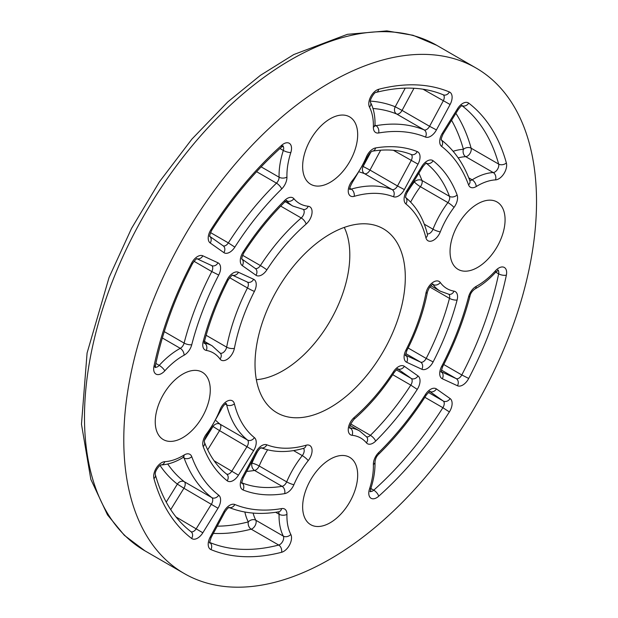 <?xml version="1.0" encoding="UTF-8"?>
<svg xmlns="http://www.w3.org/2000/svg" width="618" height="618" viewBox="0 0 618 618"><rect width="100%" height="100%" fill="white"/><g stroke="black" fill="none" stroke-linecap="round" stroke-linejoin="round"><path stroke-width="0.93" d="M536.524 201.638A291.843 168.498 120 0 0 476.076 68.034A291.843 168.498 120 0 0 184.234 236.532A291.843 168.498 120 0 0 184.234 573.527A291.843 168.498 120 0 0 409.131 495.342A291.843 168.498 120 0 0 536.524 201.638M182.758 374.114A38.911 22.464 -60 0 1 202.21 372.183A38.911 22.464 -60 0 1 202.21 417.119A38.911 22.464 -60 0 1 163.299 439.583A38.911 22.464 -60 0 1 157.335 408.405A38.911 22.464 -60 0 1 182.758 374.114M357.675 134.685A38.911 22.464 -60 0 1 340.688 173.843A38.911 22.464 -60 0 1 310.7 184.272A38.911 22.464 -60 0 1 310.7 139.336A38.911 22.464 -60 0 1 349.618 116.872A38.911 22.464 -60 0 1 357.675 134.685M477.56 267.447A38.911 22.464 -60 0 1 458.108 269.378A38.911 22.464 -60 0 1 458.108 224.442A38.911 22.464 -60 0 1 497.019 201.978A38.911 22.464 -60 0 1 502.982 233.164A38.911 22.464 -60 0 1 477.56 267.447M302.642 506.876A38.911 22.464 -60 0 1 319.63 467.718A38.911 22.464 -60 0 1 349.618 457.289A38.911 22.464 -60 0 1 349.618 502.225A38.911 22.464 -60 0 1 310.7 524.69A38.911 22.464 -60 0 1 302.642 506.876M405.3 277.397A106.265 61.352 120 0 0 376.254 225.647A106.265 61.352 120 0 0 277.026 290.105A106.265 61.352 120 0 0 270.815 408.266A106.265 61.352 120 0 0 354.523 388.792A106.265 61.352 120 0 0 405.3 277.397M372.978 108.49A212.955 122.951 -60 0 1 396.594 113.982A5.562 4.527 112.3 0 1 395.219 106.79L402.063 110.413L413.967 88.274M425.485 137.065A11.116 6.419 120 0 0 436.432 129.919L450.097 104.512A11.116 6.419 120 0 0 449.379 91.966A258.494 149.239 120 0 0 378.734 89.27A11.116 6.419 120 0 0 370.661 96.794A11.116 6.419 120 0 0 369.487 107.123A61.151 35.303 -60 0 1 373.38 127.161A11.116 6.419 120 0 0 378.633 132.978A207.393 119.737 -60 0 1 425.485 137.065A5.562 4.527 -67.7 0 0 424.102 129.873L396.594 113.982A5.562 3.206 120 0 0 402.063 110.413L429.58 126.296A5.562 3.206 -60 0 1 424.102 129.873A212.955 122.951 120 0 0 376.007 125.67A5.562 3.206 -60 0 1 375.026 125.655M359.63 172.043A145.176 83.816 -60 0 1 364.543 173.666A5.562 4.519 111.2 0 1 363.129 166.458L369.981 170.074L380.68 150.182M393.465 196.756A11.116 6.419 120 0 0 404.35 189.579L418.015 164.172A11.116 6.419 120 0 0 417.25 151.603A190.715 110.112 120 0 0 375.651 147.926A11.116 6.419 120 0 0 366.412 156.856A61.151 35.303 -60 0 1 352.113 180.912A11.116 6.419 120 0 0 348.32 192.213A11.116 6.419 120 0 0 354.191 196.339A139.622 80.61 -60 0 1 393.465 196.756A5.562 4.519 -68.8 0 0 392.059 189.548L364.543 173.666A5.562 3.206 120 0 0 369.981 170.074L397.498 185.964A5.562 3.206 -60 0 1 392.059 189.548A145.176 83.816 120 0 0 351.217 189.116A5.562 3.206 -60 0 1 349.896 189.17M170.707 509.618L183.925 488.243L177.366 484.118A5.562 4.527 127.7 0 1 184.28 481.716A212.955 122.951 -60 0 1 167.717 464.01M207.679 449.834L219.56 430.622L212.994 426.497A5.562 4.519 128.8 0 1 219.946 424.118A145.176 83.816 -60 0 1 216.084 420.673M458.185 157.899A66.705 38.517 -60 0 1 465.709 156.663A5.562 4.256 87.1 0 1 463.415 149.324A5.562 3.947 164.5 0 1 471.132 148.196A252.932 146.033 120 0 0 455.875 113.318M495.52 179.892A11.116 6.419 120 0 0 503.886 173.712A11.116 6.419 120 0 0 506.366 162.959A258.494 149.239 120 0 0 468.707 103.129A11.116 6.419 120 0 0 457.49 108.776L442.318 133.31A11.116 6.419 120 0 0 441.6 146.373A207.393 119.737 -60 0 1 468.568 184.898A11.116 6.419 120 0 0 476.223 186.543A61.151 35.303 -60 0 1 495.52 179.892A5.562 4.256 87.1 0 0 493.226 172.553L465.709 156.663A5.562 3.206 120 0 0 469.889 153.573A5.562 3.206 120 0 0 471.132 148.196L498.649 164.087A5.562 3.206 -60 0 1 497.405 169.463A5.562 3.206 -60 0 1 493.226 172.553A66.705 38.517 120 0 0 472.175 179.807L468.745 177.829M410.646 202.094A66.705 38.517 -60 0 1 420.402 186.706A5.562 0.942 37 0 1 414.33 181.862A5.562 4.102 159.3 0 1 421.963 180.464A185.161 106.899 120 0 0 418.857 173.187M213.357 533.388A252.932 146.033 120 0 0 251.186 529.163A5.562 3.947 75.5 0 1 248.297 521.909A5.562 4.256 152.9 0 1 255.806 520.232A66.705 38.517 -60 0 1 253.11 513.095M281.584 552.291A11.116 6.419 120 0 0 289.657 544.767A11.116 6.419 120 0 0 290.823 534.439A61.151 35.303 -60 0 1 286.937 514.4A11.116 6.419 120 0 0 281.684 508.583A207.393 119.737 -60 0 1 234.832 504.497A11.116 6.419 120 0 0 223.886 511.65L210.22 537.05A11.116 6.419 120 0 0 210.939 549.595A258.494 149.239 120 0 0 281.584 552.291A5.562 3.947 75.5 0 0 278.703 545.045L251.186 529.163A5.562 3.206 120 0 0 255.219 525.4A5.562 3.206 120 0 0 255.806 520.232L283.322 536.115A5.562 3.206 -60 0 1 282.735 541.283A5.562 3.206 -60 0 1 278.703 545.045A252.932 146.033 -60 0 1 209.865 542.527M246.69 471.395A185.161 106.899 120 0 0 254.546 470.445A5.562 4.102 80.7 0 1 251.943 463.137A5.562 0.942 -157 0 1 259.166 465.98A66.705 38.517 -60 0 1 267.617 449.827M284.666 493.635A11.116 6.419 120 0 0 293.905 484.705A61.151 35.303 -60 0 1 308.204 460.649A11.116 6.419 120 0 0 311.997 449.348A11.116 6.419 120 0 0 306.126 445.223A139.622 80.61 -60 0 1 266.852 444.805A11.116 6.419 120 0 0 255.968 451.982L242.302 477.39A11.116 6.419 120 0 0 243.067 489.958A190.715 110.112 120 0 0 284.666 493.635A5.562 4.102 80.7 0 0 282.063 486.327L254.546 470.445A5.562 3.206 120 0 0 259.166 465.98L286.682 481.862A5.562 3.206 -60 0 1 282.063 486.327A185.161 106.899 -60 0 1 241.939 482.859M256.354 379.691A94.5 54.562 120 0 0 349.811 254.971A94.5 54.562 120 0 0 344.272 227.409M164.797 370.839A61.151 35.303 -60 0 1 184.094 355.211A11.116 6.419 120 0 0 191.75 344.713A207.393 119.737 -60 0 1 218.718 275.049A11.116 6.419 120 0 0 217.999 262.82L202.828 255.806A11.116 6.419 120 0 0 191.611 263.106L192.607 263.407C175.064 297.219 162.681 331.178 155.458 365.3A5.562 2.24 -168.2 0 1 153.952 366.428A11.116 6.419 120 0 0 156.431 374.315A11.116 6.419 120 0 0 164.797 370.839A5.562 1.584 -137.8 0 0 159.228 365.385L155.86 363.43M184.094 355.211A5.562 3.306 -118.4 0 0 180.278 348.336A66.705 38.517 120 0 0 159.228 365.385A5.562 3.206 -60 0 1 155.319 367.208M206.319 350.421A61.151 35.303 -60 0 1 220.008 359.027A11.116 6.419 120 0 0 227.903 358.842A11.116 6.419 120 0 0 234.4 348.313A139.622 80.61 -60 0 1 254.407 291.41A11.116 6.419 120 0 0 253.635 279.29L238.455 272.275A11.116 6.419 120 0 0 227.192 279.66A190.715 110.112 120 0 0 203.206 341.545A11.116 6.419 120 0 0 206.319 350.421A5.562 4.442 -80.2 0 0 204.535 343.106L204.396 343.029M220.008 359.027A5.562 4.396 -35.9 0 0 220.58 353.496L212.175 345.841A66.705 38.517 120 0 0 204.535 343.106A5.562 3.206 -60 0 1 204.404 343.075M191.75 344.713A5.562 1.97 -165.5 0 1 184.11 343.083A5.562 3.206 -60 0 1 180.278 348.336L162.349 337.976M218.718 275.049L211.796 271.557A212.955 122.951 120 0 0 184.11 343.083L164.272 331.627M217.999 262.82A5.562 4.535 114.8 0 1 211.735 265.593L196.995 258.78M211.65 265.555A5.562 3.206 -60 0 1 211.796 271.557L193.99 261.275M202.828 255.806A5.562 4.535 114.8 0 1 197.049 258.764M191.611 263.106A258.494 149.239 120 0 0 153.952 366.428M457.111 300.016A11.116 6.419 120 0 0 453.998 291.148A61.151 35.303 -60 0 1 440.31 282.534A11.116 6.419 120 0 0 432.415 282.72A11.116 6.419 120 0 0 425.918 293.249A139.622 80.61 -60 0 1 405.91 350.151A11.116 6.419 120 0 0 406.683 362.272L421.862 369.286A11.116 6.419 120 0 0 433.125 361.901A190.715 110.112 120 0 0 457.111 300.016A5.562 1.939 14.7 0 1 449.479 298.355A185.161 106.899 -60 0 1 426.188 358.432L408.135 348.011M206.319 434.137A11.116 6.419 120 0 0 203.206 446.605A190.715 110.112 120 0 0 227.192 480.789A11.116 6.419 120 0 0 238.455 475.172L253.635 450.63A11.116 6.419 120 0 0 254.407 437.621A139.622 80.61 -60 0 1 234.4 403.817A11.116 6.419 120 0 0 227.903 400.796A11.116 6.419 120 0 0 220.008 409.726A61.151 35.303 -60 0 1 206.319 434.137A5.562 0.942 -143 0 1 206.829 435.211C204.774 438.602 203.986 440.989 204.473 442.372A5.562 4.102 -20.7 0 1 203.206 446.605M293.905 198.718A11.116 6.419 120 0 0 284.666 200.456A190.715 110.112 120 0 0 243.067 252.167A11.116 6.419 120 0 0 242.302 265.616L255.968 275.249A11.116 6.419 120 0 0 266.852 269.857A139.622 80.61 -60 0 1 306.126 224.087A11.116 6.419 120 0 0 311.997 213.187A11.116 6.419 120 0 0 308.204 206.257A61.151 35.303 -60 0 1 293.905 198.718A5.562 4.442 -39.8 0 1 286.682 200.827A66.705 38.517 120 0 0 292.878 206.072L285.192 201.638M453.998 207.424A11.116 6.419 120 0 0 457.111 194.956A190.715 110.112 120 0 0 433.125 160.773A11.116 6.419 120 0 0 421.862 166.389L406.683 190.931A11.116 6.419 120 0 0 405.91 203.94A139.622 80.61 -60 0 1 425.918 237.745A11.116 6.419 120 0 0 432.415 240.765A11.116 6.419 120 0 0 440.31 231.835A61.151 35.303 -60 0 1 453.998 207.424A5.562 0.942 37 0 0 447.919 202.588A66.705 38.517 120 0 0 432.994 229.216L424.272 224.179M366.412 442.843A11.116 6.419 120 0 0 375.651 441.105A190.715 110.112 120 0 0 417.25 389.394A11.116 6.419 120 0 0 418.015 375.945L404.35 366.312A11.116 6.419 120 0 0 393.465 371.704A139.622 80.61 -60 0 1 354.191 417.474A11.116 6.419 120 0 0 348.32 428.374A11.116 6.419 120 0 0 352.113 435.304A61.151 35.303 -60 0 1 366.412 442.843A5.562 4.442 140.2 0 0 366.744 437.019L359.583 430.947A66.705 38.517 120 0 0 350.174 427.973L349.881 427.803M369.487 489.023A11.116 6.419 120 0 0 370.661 498.008A11.116 6.419 120 0 0 378.734 496.208A258.494 149.239 120 0 0 449.379 411.928A11.116 6.419 120 0 0 450.097 398.564L436.432 388.931A11.116 6.419 120 0 0 425.485 394.431A207.393 119.737 -60 0 1 378.633 452.608A11.116 6.419 120 0 0 373.38 464.497A61.151 35.303 -60 0 1 369.487 489.023A5.562 1.584 -162.2 0 0 370.854 488.452L370.514 491.774L369.935 491.21M290.823 152.538A11.116 6.419 120 0 0 289.657 143.554A11.116 6.419 120 0 0 281.584 145.354A258.494 149.239 120 0 0 210.939 229.633A11.116 6.419 120 0 0 210.22 242.998L223.886 252.631A11.116 6.419 120 0 0 234.832 247.13A207.393 119.737 -60 0 1 281.684 188.953A11.116 6.419 120 0 0 286.937 177.065A61.151 35.303 -60 0 1 290.823 152.538A5.562 1.584 17.8 0 1 283.322 150.452A66.705 38.517 120 0 0 279.081 177.204L261.144 166.852M164.797 461.669A11.116 6.419 120 0 0 156.431 467.849A11.116 6.419 120 0 0 153.952 478.602A258.494 149.239 120 0 0 191.611 538.433A11.116 6.419 120 0 0 202.828 532.786L217.999 508.251A11.116 6.419 120 0 0 218.718 495.196A207.393 119.737 -60 0 1 191.75 456.663A11.116 6.419 120 0 0 184.094 455.018A61.151 35.303 -60 0 1 164.797 461.669A5.562 4.256 -92.9 0 1 161.151 464.952L161.151 464.952C160.804 463.832 154.16 471.016 155.373 474.848A5.562 3.947 -15.5 0 1 153.952 478.602M506.366 275.134A11.116 6.419 120 0 0 503.886 267.246A11.116 6.419 120 0 0 495.52 270.723A61.151 35.303 -60 0 1 476.223 286.35A11.116 6.419 120 0 0 468.568 296.849A207.393 119.737 -60 0 1 441.6 366.513A11.116 6.419 120 0 0 442.318 378.749L457.49 385.763A11.116 6.419 120 0 0 468.707 378.455A258.494 149.239 120 0 0 506.366 275.134A5.562 2.24 11.8 0 1 498.649 273.844A252.932 146.033 -60 0 1 461.793 374.948L443.77 364.543M227.192 279.66L228.204 279.939C217.907 299.993 210.05 320.248 204.651 340.688A5.562 1.939 -165.3 0 1 203.206 341.545M234.4 348.313A5.562 2.333 -169.1 0 1 226.659 347.146A5.562 3.206 -60 0 1 220.348 353.187M254.407 291.41A5.562 0.402 -153 0 1 247.455 287.973A145.176 83.816 120 0 0 226.659 347.146L206.134 335.288M253.635 279.29A5.562 4.535 114.8 0 1 247.37 282.071L232.623 275.249M247.277 282.024A5.562 3.206 -60 0 1 247.455 287.973L229.657 277.698M238.455 272.275A5.562 4.535 114.8 0 1 232.677 275.234M405.246 88.135L395.219 106.79A218.509 126.157 120 0 0 370.421 101.113M443.098 94.724A5.562 3.206 -60 0 1 443.245 100.888L429.58 126.296L436.432 129.919M423.013 89.208L450.097 104.512M370.769 152.26L363.129 166.458A150.738 87.03 120 0 0 362.936 166.381M411.024 154.384A5.562 3.206 -60 0 1 411.163 160.549L397.498 185.964L404.35 189.579M393.38 150.282L418.015 164.172M449.379 91.966A5.562 4.527 112.6 0 1 443.315 94.832C423.894 86.775 401.522 85.964 376.192 92.383A5.562 3.947 -104.5 0 0 378.734 89.27M369.487 107.123A5.562 4.256 -27.1 0 0 370.514 102.333L370.506 102.318C373.743 108.783 375.242 116.362 375.002 125.045A5.562 3.105 1.5 0 1 373.38 127.161M378.633 132.978A5.562 4.087 -99.8 0 0 376.007 125.67L375.002 125.091M417.25 151.603A5.562 4.527 111.8 0 1 411.256 154.5C399.916 149.958 387.03 148.838 372.615 151.14A5.562 4.102 -99.3 0 0 375.651 147.926M366.412 156.856A5.562 0.942 23 0 0 367.594 156.763C369.471 153.31 371.148 151.433 372.615 151.14M352.113 180.912A5.562 1.136 38.5 0 1 352.53 182.101L367.594 156.763M354.191 196.339A5.562 3.893 -106 0 0 351.217 189.116L349.881 188.343M498.062 270.352A5.562 3.206 -60 0 1 498.649 273.844L495.736 272.167M468.707 378.455L461.793 374.948A5.562 3.206 -60 0 1 456.184 378.602L441.376 371.75M441.453 370.089L456.184 378.602A5.562 4.535 -65.2 0 1 457.49 385.763M448.776 294.292A5.562 3.206 -60 0 1 449.479 298.355L429.773 286.976M433.125 361.901L426.188 358.432A5.562 3.206 -60 0 1 420.557 362.125L405.74 355.273M405.817 353.62L420.557 362.125A5.562 4.535 -65.2 0 1 421.862 369.286M495.52 270.723A5.562 1.584 42.2 0 1 495.713 272.19L498.417 270.236L497.637 270.012M476.223 286.35A5.562 3.306 61.6 0 1 474.941 288.969C482.279 284.96 489.201 279.367 495.713 272.19M468.568 296.849A5.562 1.97 14.5 0 0 470.012 295.968C470.545 293.357 472.191 291.024 474.941 288.969M441.6 366.513L442.604 366.798C454.686 343.477 463.817 319.861 470.012 295.968M442.318 378.749A5.562 4.535 -65.2 0 0 441.383 371.827M453.998 291.148A5.562 4.442 99.8 0 1 449.116 294.353L440.279 291.178A66.705 38.517 120 0 1 432.994 284.527A5.562 4.396 144.1 0 0 440.31 282.534M425.918 293.249A5.562 2.333 10.9 0 0 427.44 292.028C429.039 287.548 430.947 284.929 433.164 284.195L432.391 283.971M405.91 350.151A5.562 0.402 27 0 0 406.93 350.406C416.787 331.024 423.624 311.572 427.44 292.028M406.683 362.272A5.562 4.535 -65.2 0 0 405.756 355.358M160.054 465.485A218.509 126.157 120 0 0 177.366 484.118L166.227 502.133M217.999 508.251L183.925 488.243A5.562 3.206 120 0 0 184.28 481.716L211.796 497.598A5.562 3.206 -60 0 1 211.441 504.126L196.269 528.66A5.562 3.206 -60 0 1 190.862 531.619M183.608 457.204A5.562 3.206 -60 0 1 184.11 458.038A212.955 122.951 120 0 0 211.796 497.598A5.562 4.527 127.7 0 0 218.718 495.196M183.113 457.459L184.11 458.038A5.562 4.087 159.8 0 0 191.75 456.663M212.831 426.366A150.738 87.03 120 0 0 212.994 426.497L204.519 440.209M253.635 450.63L219.56 430.622A5.562 3.206 120 0 0 219.946 424.118L247.455 440.001A5.562 3.206 -60 0 1 247.069 446.513L231.897 471.047A5.562 3.206 -60 0 1 226.489 474.006M226.049 403.678A5.562 3.206 -60 0 1 226.659 404.852A145.176 83.816 120 0 0 247.455 440.001A5.562 4.519 128.8 0 0 254.407 437.621M225.323 404.079L226.659 404.852A5.562 3.893 166 0 0 234.4 403.817M191.611 538.433A5.562 4.527 -52.6 0 0 191.055 531.75C174.376 518.958 162.48 499.993 155.373 474.848M202.828 532.786L176.045 516.98M184.094 455.018A5.562 3.105 58.5 0 1 183.067 457.49L183.963 457.088L183.183 456.864M227.192 480.789A5.562 4.527 -51.8 0 0 226.706 474.153C217.103 466.598 209.695 456.007 204.473 442.372M238.455 475.172L214.114 460.781M220.008 409.726A5.562 1.136 21.5 0 0 221.244 409.495C223.137 405.887 224.859 403.909 226.404 403.562L225.624 403.345M282.951 146.149A5.562 3.206 -60 0 1 283.322 150.452L279.946 148.505M286.937 177.065A5.562 3.306 178.4 0 1 279.081 177.204A5.562 3.206 -60 0 1 276.455 183.152A212.955 122.951 120 0 0 228.351 242.889L210.537 232.607M256.609 171.696L276.455 183.152A5.562 1.97 -134.5 0 1 281.684 188.953M303.314 209.479A5.562 3.206 -60 0 1 301.236 217.969A145.176 83.816 120 0 0 260.394 265.562L242.596 255.288M280.711 206.118L301.236 217.969A5.562 2.333 -130.9 0 1 306.126 224.087M281.584 145.354A5.562 2.24 48.2 0 1 281.368 147.223L283.299 146.041L282.526 145.817M210.939 229.633L211.696 230.344C232.206 198.247 255.427 170.537 281.368 147.223M210.22 242.998A5.562 4.535 -54.8 0 0 209.896 236.509M223.886 252.631A5.562 4.535 -54.8 0 0 223.152 245.817L209.881 236.462M234.832 247.13L228.351 242.889A5.562 3.206 -60 0 1 223.075 245.763M284.666 200.456A5.562 1.939 45.3 0 1 284.651 202.132L286.945 200.611L286.165 200.386M243.067 252.167L243.809 252.909C256.03 233.959 269.641 217.034 284.651 202.132M242.302 265.616A5.562 4.535 -54.8 0 0 241.97 259.127M255.968 275.249A5.562 4.535 -54.8 0 0 255.242 268.436L241.962 259.081M266.852 269.857A5.562 0.402 -147 0 0 260.394 265.562A5.562 3.206 -60 0 1 255.157 268.382M308.204 206.257A5.562 4.396 95.9 0 1 303.701 209.517L292.878 206.072M451.573 120.286A247.37 142.82 -60 0 1 463.415 149.324A72.267 41.723 120 0 0 453.133 151.294M476.223 186.543A5.562 3.105 -121.5 0 0 472.175 179.807A5.562 3.206 -60 0 1 469.711 180.34M414.014 181.028A179.599 103.693 -60 0 1 414.33 181.862A72.267 41.723 120 0 0 406.343 193.897M420.402 186.706A5.562 3.206 120 0 0 421.963 180.464L449.479 196.354A5.562 3.206 -60 0 1 447.919 202.588L420.402 186.706M440.31 231.835A5.562 1.136 -158.5 0 1 432.994 229.216A5.562 3.206 -60 0 1 427.316 233.874M506.366 162.959A5.562 3.947 164.5 0 1 498.649 164.087A252.932 146.033 -60 0 0 462.048 105.732M468.707 103.129A5.562 4.527 127.4 0 1 462.117 105.701M457.49 108.776L458.286 109.432C462.094 104.519 461.128 106.605 462.372 105.624L461.592 105.408M442.318 133.31L443.114 133.967L458.286 109.432M441.6 146.373A5.562 4.527 -52.3 0 0 441.406 140M468.568 184.898A5.562 4.087 -20.2 0 0 469.85 180.711C463.461 163.368 453.867 149.695 441.067 139.699L441.445 140.124C440.92 139.606 441.476 137.551 443.114 133.967M457.111 194.956A5.562 4.102 159.3 0 1 449.479 196.354A185.161 106.899 -60 0 0 426.412 163.345M433.125 160.773A5.562 4.527 128.2 0 1 426.482 163.314M421.862 166.389L422.658 167.045C426.49 162.109 425.524 164.21 426.744 163.237L425.972 163.013M406.683 190.931L407.478 191.58L422.658 167.045M405.91 203.94A5.562 4.519 -51.2 0 0 405.779 197.621M425.918 237.745A5.562 3.893 -14 0 0 427.378 234.137C423.454 218.37 416.153 206.103 405.462 197.343L405.817 197.745C405.292 197.219 405.848 195.172 407.478 191.58M244.867 512.028A72.267 41.723 120 0 0 248.297 521.909A247.37 142.82 -60 0 1 217.235 526.173M258.363 450.198A72.267 41.723 120 0 0 251.943 463.137A179.599 103.693 -60 0 1 251.055 463.276M290.823 534.439A5.562 4.256 152.9 0 1 283.322 536.115A66.705 38.517 120 0 1 279.081 514.253A5.562 3.105 -178.5 0 0 286.937 514.4M281.684 508.583A5.562 4.087 80.2 0 1 278.695 511.797L278.71 511.797M278.309 511.858A5.562 3.206 -60 0 1 279.081 514.253L275.659 512.276M234.832 504.497A5.562 4.527 112.3 0 1 229.224 507.517M223.886 511.65L224.852 512.013C229.378 505.725 228.034 508.714 229.355 507.486L228.791 507.37C243.847 513.458 260.487 514.933 278.695 511.797M210.22 537.05L211.186 537.413L224.852 512.013M210.939 549.595A5.562 4.527 -67.4 0 0 209.873 542.596M293.905 484.705A5.562 0.942 -157 0 1 286.682 481.862A66.705 38.517 120 0 1 302.279 455.62A5.562 1.136 -141.5 0 1 308.204 460.649M306.126 445.223A5.562 3.893 74 0 1 303.732 448.297L303.809 448.274M303.477 448.374A5.562 3.206 -60 0 1 302.279 455.62L293.55 450.584M266.852 444.805A5.562 4.519 111.2 0 1 261.314 447.849M255.968 451.982L256.933 452.345C261.46 446.065 260.108 449.062 261.437 447.818L260.912 447.718C273.844 452.592 288.119 452.785 303.732 448.297M242.302 477.39L243.268 477.753L256.933 452.345M243.067 489.958A5.562 4.527 -68.2 0 0 241.947 482.928M378.734 496.208A5.562 2.24 -131.8 0 0 373.759 490.167L370.839 488.483M449.379 411.928L442.882 407.702A252.932 146.033 -60 0 1 373.759 490.167A5.562 3.206 -60 0 1 370.437 491.41M375.651 441.105A5.562 1.939 -134.7 0 0 370.398 435.327L350.692 423.956M417.25 389.394L410.785 385.122A185.161 106.899 -60 0 1 370.398 435.327A5.562 3.206 -60 0 1 366.52 436.748M352.113 435.304A5.562 4.396 -84.1 0 0 350.174 427.973A5.562 3.206 -60 0 1 349.896 427.919M450.097 398.564A5.562 4.535 125.2 0 1 443.245 401.02A5.562 3.206 -60 0 1 442.882 407.702L424.86 397.297M436.432 388.931A5.562 4.535 125.2 0 1 429.981 391.588M429.904 391.611L443.245 401.02L428.506 392.507M425.485 394.431L426.235 395.157C428.776 392.098 430.105 390.885 430.221 391.518L429.44 391.294M378.633 452.608A5.562 1.97 45.5 0 1 378.602 454.307C396.192 436.996 412.075 417.274 426.235 395.157M373.38 464.497A5.562 3.306 -1.6 0 0 375.002 462.071C375.358 458.78 376.555 456.192 378.602 454.307M418.015 375.945A5.562 4.535 125.2 0 1 411.163 378.401A5.562 3.206 -60 0 1 410.785 385.122L392.731 374.701M404.35 366.312A5.562 4.535 125.2 0 1 397.899 368.961M397.822 368.992L411.163 378.401L396.424 369.888M393.465 371.704A5.562 0.402 33 0 1 394.199 372.461C398.355 367.293 397.552 369.703 398.139 368.9L397.359 368.676M354.191 417.474A5.562 2.333 49.1 0 1 353.898 419.406C368.915 406.335 382.349 390.684 394.199 372.461M436.771 45.338L413.033 35.272L386.868 30.9L347.386 34.33L293.782 54.546L260.363 75.381L227.772 101.924L191.928 139.081L159.475 181.731L131.534 228.397L109.069 277.451L87.084 353.009L81.476 424.218L90.823 479.321L107.524 514.918L124.372 535.342L144.929 550.831A291.843 168.498 -60 0 1 144.929 213.836A291.843 168.498 -60 0 1 436.771 45.338L476.076 68.034M155.458 365.3L155.396 367.571L154.817 367.007M192.607 263.407C195.172 259.892 196.694 258.332 197.196 258.726L196.57 258.579M204.651 340.688L204.481 343.438L203.894 342.882M228.204 279.939C230.777 276.377 232.322 274.801 232.824 275.195L232.198 275.049M204.488 341.406L212.175 345.841M376.192 92.383C374.493 91.58 368.915 101.066 370.514 102.333M374.523 125.454L375.103 126.018L375.002 125.045M349.394 188.969L349.973 189.533C349.34 188.737 350.197 186.257 352.53 182.101M440.866 371.503L441.445 372.067C440.827 372.847 441.213 371.086 442.604 366.798M405.23 355.033L405.817 355.597C405.215 356.331 405.593 354.601 406.93 350.406M430.854 285.74L440.279 291.178M183.067 457.49C175.666 462.04 168.359 464.527 161.143 464.952M221.244 409.495L206.829 435.211M209.494 236.184L209.935 236.663C209.394 236.099 209.981 233.998 211.696 230.344M241.576 258.803L242.017 259.274C241.468 258.703 242.071 256.578 243.809 252.909M209.355 542.295L209.935 542.859C209.286 543.678 209.703 541.862 211.186 537.413M241.437 482.635L242.017 483.199C241.36 484.002 241.777 482.187 243.268 477.753M359.583 430.947L350.151 425.508M375.002 462.071C375.196 470.429 373.813 479.22 370.854 488.452M349.394 427.718L349.973 428.282C349.294 426.69 350.607 423.732 353.898 419.406M144.929 550.831L184.234 573.527"/></g></svg>
